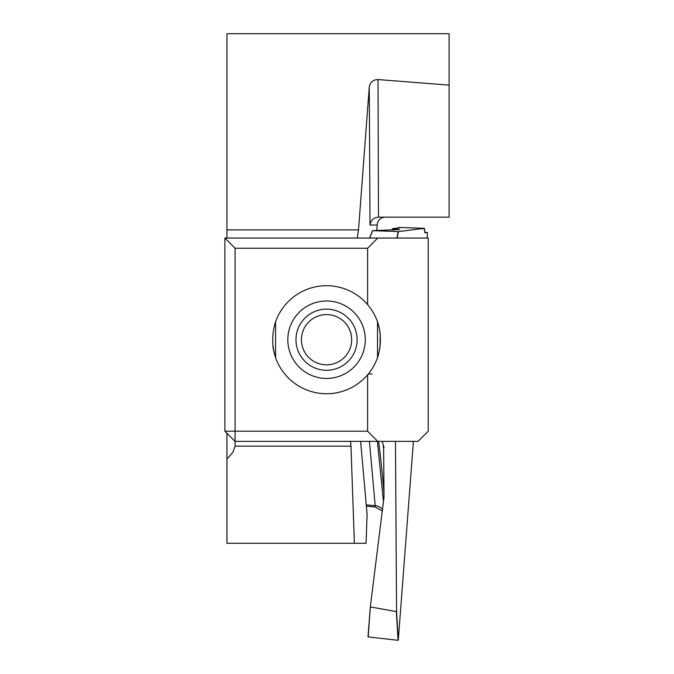 <?xml version="1.0" encoding="UTF-8"?>
<svg xmlns="http://www.w3.org/2000/svg" width="674" height="674" viewBox="0 0 674 674"><rect width="100%" height="100%" fill="white"/><g stroke="black" fill="none" stroke-linecap="round" stroke-linejoin="round"><path stroke-width="1.01" d="M360.624 441.377L367.086 514.254L366.075 543.303L354.381 543.303L350.977 446.154L235.083 446.154L232.901 452.305L226.927 459.045L226.927 433.222M376.774 230.525L377.187 225.023A8.172 8.155 180 0 1 385.359 217.154M274.765 324.363A54.021 54.021 0 0 1 367.6 304.597L367.6 248.243L235.083 248.243L235.083 431.192L367.6 431.192L367.6 374.828M272.86 345.602A54.021 54.021 0 0 0 275.38 357.001A54.021 54.021 0 0 0 275.59 357.633L275.59 321.801C271.757 333.74 271.757 345.686 275.59 357.633A54.021 54.021 0 0 0 377.516 357.633L377.962 356.302M224.889 431.192L235.083 441.377L235.083 431.192L224.889 431.192L224.889 238.048L428.217 238.048L428.217 431.192L418.023 441.377L235.083 441.377L235.083 446.154M226.927 238.048L226.927 33.7L449.111 33.7L449.111 85.118L378.021 79.557C373.059 79.667 370.144 82.169 369.276 87.064L370.018 225.023C370.826 220.23 373.649 217.609 378.476 217.154L449.111 217.154L449.111 85.118M226.927 229.893L358.517 229.893L369.276 87.064M378.021 79.557L378.476 217.154M354.381 543.303L226.927 543.303L226.927 459.045M350.505 441.403L350.977 446.154M358.517 229.893L357.245 238.048M377.701 441.377L367.6 431.192M367.6 248.243L377.701 238.048M235.083 248.243L224.889 238.048M377.996 356.192L378.308 355.181M378.367 354.987L379.993 347.582M380.01 347.472L380.254 333.849M380.237 333.731L378.957 326.595M378.914 326.443L378.139 323.68M377.651 322.206L377.516 321.801A54.021 54.021 0 0 0 367.6 304.597M377.516 357.633L377.516 321.801C381.349 333.748 381.349 345.686 377.516 357.633M326.553 370.287A30.574 30.574 0 0 1 300.073 324.43A30.574 30.574 0 0 1 353.033 324.43A30.574 30.574 0 0 1 326.553 370.287M326.553 364.828A25.115 25.115 0 0 0 348.306 327.16A25.115 25.115 0 0 0 304.8 327.16A25.115 25.115 0 0 0 326.553 364.828M421.166 228.722L424.401 228.722L424.763 232.496L427.4 232.496L427.156 238.048L427.392 232.496L424.965 232.808L424.384 228.317L398.418 231.595L397.163 238.048M395.469 441.377L396.556 611.158L398.283 640.131L413.415 441.377M399.859 229.505L392.445 228.688M424.384 228.317L398.233 227.433L399.025 227.719L398.553 227.997L392.681 228.621M396.902 238.048L398.166 231.586L372.545 230.643L399.792 229.522M398.233 228.039L398.233 227.433M377.398 441.377L383.489 502.02M384.054 447.578L382.175 441.377M383.624 447.115L384.02 496.999L370.38 606.49L368.181 636.905L398.056 640.3L396.346 611.596L370.523 606.979M396.346 611.596L396.556 611.158M382.562 509.409A10.194 8.872 -3.4 0 0 375.182 505.711L369.445 441.377M372.132 373.868A10.194 0.64 2.3 0 1 368.223 374.087M368.181 636.905L370.38 606.49M375.157 505.921L375.157 506.831L375.182 505.711L366.252 504.86M377.187 225.023L370.018 225.023M326.553 378.443A38.73 38.73 0 0 1 293.013 320.352A38.73 38.73 0 0 1 360.093 320.352A38.73 38.73 0 0 1 326.553 378.443M394.096 228.941A905.199 63.145 -88 0 1 393.97 230.07M378.628 441.377A905.199 63.145 -88 0 1 384.037 493.587M383.759 449.491A887.523 61.907 92 0 0 383.228 445.834M372.671 230.651L369.723 238.048M372.553 230.618L369.596 238.048L372.562 230.66M392.445 228.671L392.285 230.112M375.056 506.991L366.37 506.166M375.148 506.991L382.36 511.018M370.371 606.524L368.004 636.719"/></g></svg>
